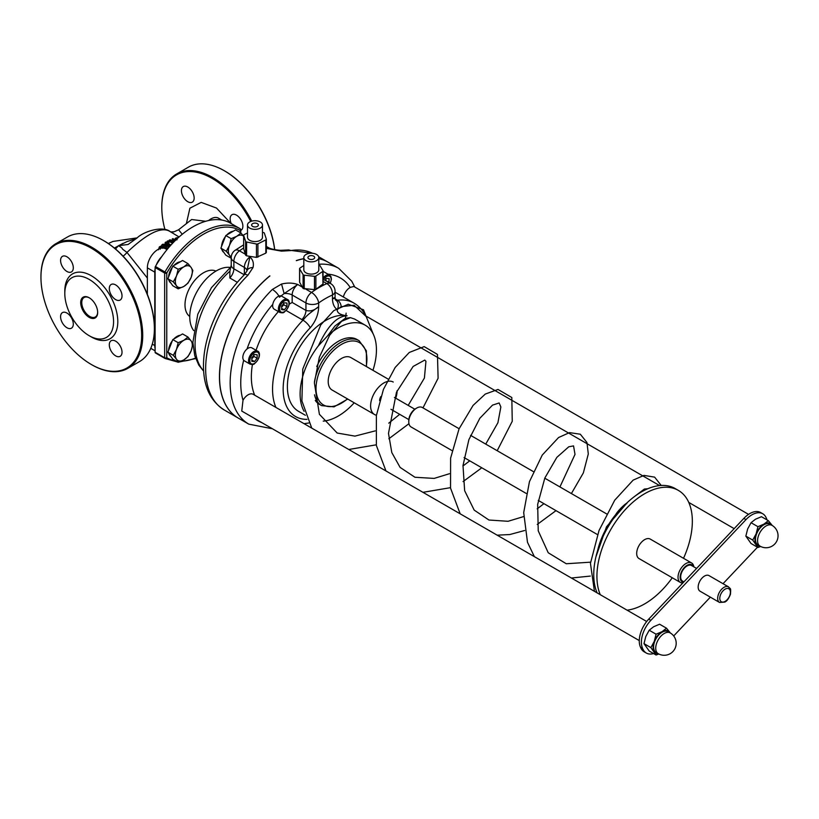 <?xml version="1.0" encoding="UTF-8"?>
<svg xmlns="http://www.w3.org/2000/svg" width="819" height="819" viewBox="0 0 819 819"><rect width="100%" height="100%" fill="white"/><g stroke="black" fill="none" stroke-linecap="round" stroke-linejoin="round"><path stroke-width="1.23" d="M354.627 319.072L350.44 317.639L345.188 318.366L334.971 325.972L327.743 335.677A53.972 31.163 -60 0 1 365.264 325.215A53.972 31.163 -60 0 1 376.443 349.918A53.972 31.163 -60 0 1 372.952 370.331M416.717 408.057L415.663 408.671A9.746 5.631 120 0 0 408.773 420.608L408.773 421.826A11.241 6.491 -60 0 1 416.717 408.057A11.241 6.491 -60 0 1 422.338 407.504L459.111 428.726M452.016 450.604L411.097 426.975A11.241 6.491 -60 0 1 408.773 421.826M693.847 566.85A11.241 6.491 120 0 0 691.594 562.96A11.241 6.491 120 0 0 682.933 565.97A11.241 6.491 120 0 0 678.03 577.282A11.241 6.491 120 0 0 680.354 582.432A11.241 6.491 120 0 0 682.913 582.933M683.619 582.186A9.746 5.631 -60 0 1 680.149 577.282A9.746 5.631 -60 0 1 685.698 566.277A9.746 5.631 -60 0 1 693.406 566.594M680.354 582.432L639.015 558.558A11.241 6.491 -60 0 1 639.015 545.577A11.241 6.491 -60 0 1 650.255 539.086L691.594 562.96M683.906 581.879L682.544 581.091A8.999 5.19 -60 0 1 680.681 576.975A8.999 5.19 -60 0 1 684.602 567.925A8.999 5.19 -60 0 1 691.533 565.519L696.6 568.437M728.531 586.875L709.029 575.614A8.999 5.19 120 0 0 702.098 578.019A8.999 5.19 120 0 0 698.167 587.08A8.999 5.19 120 0 0 700.03 591.195L719.532 602.456L724.784 602.088C726.862 601.228 728.756 598.617 730.466 594.266C730.988 587.08 730.497 589.393 728.531 586.875A8.999 5.19 120 0 0 721.6 589.281A8.999 5.19 120 0 0 717.669 598.341A8.999 5.19 120 0 0 719.532 602.456M626.73 503.675C627.549 501.576 618.099 510.145 615.724 514.619L614.219 517.495M155.415 266.482A74.959 43.274 -60 0 1 230.415 223.126L240.008 228.665A1.495 1.228 120.1 0 1 240.315 230.569A1.495 0.87 -0 0 0 240.755 229.955A1.495 1.495 0 0 0 240.008 228.665L240.008 228.665A74.959 43.274 120 0 0 239.957 228.634A74.959 43.274 120 0 0 164.957 271.99L155.415 266.482A1.495 0.87 120 0 0 155.108 267.526L164.65 273.034A1.495 0.87 -0 0 0 166.769 273.034L164.957 271.99A1.495 0.87 120 0 0 164.65 273.034L164.65 357.749L155.108 352.242A1.495 0.87 120 0 0 155.415 352.928L164.957 358.435A1.495 1.228 -59.9 0 0 166.769 357.749A1.495 0.87 180 0 1 164.65 357.749A1.495 0.87 120 0 0 164.957 358.435A74.959 43.274 120 0 0 165.008 358.466L177.815 362.08M230.415 223.126A74.959 43.274 -60 0 1 230.467 223.157L239.916 228.603M155.108 352.242L155.108 267.526M189.762 316.462A26.239 15.152 -60 0 1 190.428 286.589A26.239 15.152 -60 0 1 215.96 271.079M314.537 394.819A37.479 21.642 120 0 0 321.652 405.63L319.533 404.412A37.479 21.642 -60 0 1 315.264 400.419M316.728 366.574A37.479 21.642 -60 0 1 357.012 339.496L359.132 340.714A37.479 21.642 120 0 0 340.397 342.577A37.479 21.642 120 0 0 314.435 382.023M376.423 415.223A18.735 10.821 -60 0 1 374.488 414.496L332.084 390.018A18.735 10.821 -60 0 1 332.084 368.376A18.735 10.821 -60 0 1 350.829 357.555L388.124 379.095M315.888 276.034L322.696 271.468L322.983 284.009L315.888 289.281L315.888 276.034A1.495 0.87 180 0 1 314.476 276.32L314.476 289.629L303.091 288.452L299.652 282.34L299.652 268.949A1.495 0.87 180 0 1 299.57 268.663A1.495 0.87 180 0 1 299.928 268.1L303.818 265.489M315.888 289.281L314.476 289.629M304.228 289.005L304.228 275.194L314.476 276.32M318.806 264.445A1.495 0.87 180 0 1 319.533 264.936L322.983 270.618A1.495 0.87 180 0 1 323.065 270.905A1.495 0.87 180 0 1 322.696 271.468M299.652 268.949L303.091 274.631L303.091 288.452M304.228 275.194A1.495 0.87 180 0 1 303.091 274.631M318.806 257.545L318.806 269.779A7.494 4.32 180 0 1 311.312 274.109A7.494 4.32 180 0 1 303.818 269.779L303.818 257.545A7.494 4.32 -0 0 0 311.312 261.865A7.494 4.32 -0 0 0 318.806 257.545A7.494 4.32 -0 0 0 316.615 254.484A7.494 4.32 -0 0 0 308.446 253.542A7.494 4.32 -0 0 0 303.818 257.545M262.479 232.33L263.39 232.514A1.495 0.87 180 0 1 264.373 233.169L266.308 239.087A1.495 0.87 180 0 1 266.339 239.25A1.495 0.87 180 0 1 265.817 239.906L257.913 243.837A1.495 0.87 180 0 1 256.439 244.001L246.591 242.014A1.495 0.87 180 0 1 245.618 241.349L243.673 235.442A1.495 0.87 180 0 1 243.642 235.278A1.495 0.87 180 0 1 244.164 234.623L247.502 232.965M265.817 239.906L265.817 253.153L256.439 257.391L246.591 255.835L245.618 255.159L243.673 248.751L243.673 235.442M247.502 225.02L247.502 237.264A7.494 4.32 -0 0 0 254.996 241.585A7.494 4.32 -0 0 0 262.479 237.264L262.479 225.02A7.494 4.32 180 0 1 254.996 229.351A7.494 4.32 180 0 1 247.502 225.02A7.494 4.32 180 0 1 252.129 221.028A7.494 4.32 180 0 1 260.288 221.969A7.494 4.32 180 0 1 262.479 225.02M229.811 277.979A8.999 5.19 120 0 0 233.855 268.796A8.999 5.19 -0 0 1 231.224 265.121L229.893 271.191L229.811 277.979L237.295 282.299M335.462 299.611A8.999 5.19 120 0 0 336.496 299.611L337.52 300.225A67.465 38.954 120 0 1 353.982 303.122C359.162 306.183 363.124 310.555 365.858 316.247L354.136 305.252L341.195 306.664A7.494 5.6 -97.4 0 0 337.52 300.225L335.626 300.051M335.401 299.918L335.186 298.392L332.442 298.71C332.627 303.869 334.213 307.494 337.213 309.592A7.494 6.112 -64.6 0 0 335.749 300.112M341.195 306.664L337.213 309.592C336.998 312.919 340.305 314.987 347.123 315.796A53.972 31.163 -60 0 0 296.191 353.409A53.972 31.163 -60 0 0 298.566 411.343L305.405 415.294M307.012 419.348A59.971 34.623 -60 0 1 283.19 387.049A59.971 34.623 -60 0 1 310.206 327.825A7.494 2.467 -135.7 0 0 302.989 320.168A67.465 38.954 120 0 0 275.901 407.422M310.206 327.825C315.714 321.253 318.54 314.199 318.663 306.664C306.204 315.663 306.695 315.929 302.989 320.168L301.894 319.594A8.999 5.19 120 0 0 305.948 310.411L292.168 302.457L292.168 295.014A8.999 5.19 -0 0 0 284.132 293.581L297.758 284.49C292.833 282.79 287.438 282.647 281.562 284.039L284.132 293.581L279.443 297.225M335.186 298.392L335.073 297.287L332.442 298.71L332.442 295.014A8.999 5.19 -0 0 0 335.084 291.339A8.999 8.999 0 0 0 330.579 283.548A8.999 5.19 120 0 0 326.853 283.599A8.999 5.784 66.4 0 1 332.442 295.014A80.958 46.744 -60 0 0 318.663 302.969A8.999 4.535 -125.7 0 0 311.537 292.444A8.999 5.19 120 0 0 305.948 302.969A8.999 5.19 -0 0 0 318.663 302.969L318.663 306.664C314.465 310.421 310.217 311.67 305.948 310.411L305.948 302.969L292.168 295.014A8.999 5.19 -60 0 1 297.758 284.49L302.385 287.162M254.699 395.178A67.465 38.954 -60 0 1 252.436 364.516M256.06 350.276A67.465 38.954 -60 0 1 278.399 311.589M266.339 248.392L281.46 251.136A7.494 1.925 -87.2 0 0 280.641 250.307L287.664 249.99A7.494 5.528 80.6 0 1 290.663 250.594A89.947 51.935 -60 0 1 312.479 253.266L287.653 249.99A7.494 5.528 80.6 0 0 287.53 250.01M266.339 246.458L269.553 248.239L266.339 247.891M269.553 248.239C272.747 249.375 276.433 250.071 280.63 250.317A7.494 1.925 -87.2 0 0 280.538 250.307M238.124 417.997A89.947 51.935 -60 0 1 238.073 417.966L224.293 410.002A89.947 51.935 -60 0 1 247.87 275.297A7.494 2.621 -134.7 0 0 244.379 274.703L246.939 270.997A7.494 5.109 14.4 0 1 253.01 267.567C254.013 263.349 252.999 259.787 249.949 256.89L246.939 270.987A7.494 5.109 14.4 0 0 246.918 271.079M281.46 251.136L290.663 250.594M247.87 275.297L253.01 267.567M278.921 296.109A7.494 2.621 -134.7 0 0 272.358 289.435A89.947 51.935 120 0 0 248.781 424.14L272.399 428.767M748.556 514.373L353.747 286.435L350.194 287.449A9.777 5.641 -60 0 0 343.376 297M646.693 621.498L253.184 394.308A10.115 5.846 -60 0 0 243.018 400.235L241.759 411.066L639.27 640.571M281.562 284.039L272.358 289.435M244.277 274.805L233.855 268.796L233.855 261.343A8.999 5.19 -60 0 1 239.455 250.829A8.999 4.535 -125.7 0 0 234.981 250.368L234.981 250.368A8.999 8.999 0 0 0 231.224 257.678A8.999 5.19 -0 0 0 233.855 261.343L244.359 267.403L244.359 274.734C228.644 290.571 217.055 309.316 209.592 330.937C205.231 344.011 203.194 356.47 203.501 368.294C204.095 387.674 211.026 401.576 224.293 410.002M346.12 313.145A89.947 51.935 -60 0 1 345.853 315.387M345.802 315.765A89.947 51.935 -60 0 1 345.444 318.274M238.073 417.966A89.947 51.935 -60 0 1 222.062 354.432A89.947 51.935 -60 0 1 269.799 275.88L269.901 275.942A89.947 51.935 -60 0 0 222.164 354.494A89.947 51.935 -60 0 0 238.175 418.028L248.781 424.14M303.818 258.65A89.947 51.935 -60 0 0 296.294 260.585L296.406 260.647A89.947 51.935 -60 0 1 303.818 258.732M328.071 262.193A89.947 51.935 -60 0 0 328.02 262.162A89.947 51.935 -60 0 0 318.806 258.681A89.947 51.935 -60 0 1 328.132 262.223L338.728 268.345A89.947 51.935 120 0 0 318.806 264.271M289.199 304.166L292.168 302.457M327.743 335.677L318.407 345.802C327.6 325.952 337.172 315.95 347.123 315.806M653.562 653.552A21.734 12.551 -60 0 1 646.304 653.04A21.734 12.551 -60 0 1 642.987 649.242L640.857 648.013A21.734 12.551 120 0 0 644.184 651.822L646.304 653.04M743.857 518.396L745.976 519.625A21.734 12.551 -60 0 1 762.755 513.769L760.636 512.54A21.734 12.551 120 0 0 743.857 518.396L648.72 619.133A21.734 12.551 120 0 0 640.458 647.123L642.987 649.242M640.458 647.123L640.857 648.013M673.689 635.953L710.339 597.143M723.034 583.701L757.483 547.225M762.755 513.769A21.734 12.551 -60 0 1 766.072 517.567L766.482 518.458A21.734 12.551 -60 0 1 767.024 519.911M745.976 519.625L650.839 620.362L648.72 619.133M642.577 648.351A21.734 12.551 -60 0 1 650.839 620.362M252.61 226.392A3.368 1.945 -0 0 0 256.275 226.822A3.368 1.945 -0 0 0 258.354 225.02A3.368 1.945 -0 0 0 254.996 223.075A3.368 1.945 -0 0 0 251.628 225.02A3.368 1.945 -0 0 0 252.61 226.392M308.937 258.917A3.368 1.945 180 0 1 307.944 257.545A3.368 1.945 180 0 1 311.312 255.6A3.368 1.945 180 0 1 314.68 257.545A3.368 1.945 180 0 1 312.602 259.336A3.368 1.945 180 0 1 308.937 258.917M193.693 330.579A37.479 21.642 -60 0 1 197.522 290.684A37.479 21.642 -60 0 1 230.159 267.424M597.092 592.864A67.465 38.954 -60 0 1 615.274 516.062A67.465 38.954 -60 0 1 675.184 488.564L678.367 490.397A67.465 38.954 -60 0 1 692.342 521.283A67.465 38.954 -60 0 1 683.517 558.292M672.276 577.764A67.465 38.954 -60 0 1 627.088 610.175M600.276 594.696A67.465 38.954 -60 0 1 618.447 517.895A67.465 38.954 -60 0 1 678.367 490.397M379.617 400.604A5.999 3.46 -60 0 1 380.855 396.539M397.113 390.622A18.735 10.821 -60 0 1 395.731 398.198M374.488 414.496A18.735 10.821 -60 0 1 374.488 392.854A18.735 10.821 -60 0 1 393.233 382.043M354.217 402.794A53.972 31.163 -60 0 1 323.229 421.13M304.125 411.333A53.972 31.163 -60 0 1 318.407 345.802M167.004 249.641L165.458 248.741A14.988 8.651 120 0 0 153.9 252.754A14.988 8.651 120 0 0 147.359 267.844L147.359 294.39M161.66 256.695A14.988 8.651 120 0 0 156.255 265.059M155.108 268.919A14.988 8.651 120 0 0 154.781 272.133L154.781 345.577A14.988 8.651 120 0 0 155.108 348.403M160.268 249.201L159.449 248.372L161.415 246.58L166.022 248.915A38.974 22.502 -60 0 1 166.728 248.321L161.302 245.905L159.398 246.857L158.651 249.109M162.715 248.259L161.415 247.84L159.9 248.566M158.477 249.805L158.477 249.201M166.728 248.321L166.728 249.478M174.826 240.981L169.953 239.824A38.974 22.502 120 0 0 169.164 240.202L173.27 242.567M173.7 242.127L170.925 240.52L174.457 241.349M175.635 240.192L172.963 238.646A38.974 22.502 120 0 0 172.297 238.872L175.246 240.571M172.297 238.872L173.044 240.551M169.164 240.202L169.164 241.431L172.512 243.356M178.184 237.776L177.907 237.612A38.974 22.502 120 0 0 176.679 237.756L175.235 238.37L175.235 239.639M175.235 238.37L176.372 239.936M177.109 239.742L176.157 238.585L177.273 238.114A38.974 22.502 -60 0 1 177.805 238.032L177.866 238.073M171.007 244.994L165.888 242.035A38.974 22.502 120 0 0 165.182 242.485L167.291 243.704A38.974 22.502 120 0 0 166.482 244.257L162.694 244.257A38.974 22.502 120 0 0 161.783 244.973L165.97 244.861L165.735 246.816M165.97 244.861L166.431 246.58L169.82 245.997A38.974 22.502 -60 0 1 170.536 245.516M169.175 245.669L167.107 245.997L166.574 245.29L167.26 244.461A38.974 22.502 -60 0 1 167.875 244.042L169.871 245.198A38.974 22.502 120 0 0 169.175 245.669M167.107 245.997L166.574 245.342M167.875 244.042L167.875 245.27A37.479 21.642 120 0 0 167.26 245.69L166.574 246.529M168.888 245.854L167.875 245.27M168.386 247.983L166.431 247.819L165.97 246.099M161.783 244.973L161.783 245.874M165.735 246.099L162.95 246.171M165.182 242.485L165.182 243.714L166.103 244.246M167.956 240.827A38.974 22.502 120 0 0 167.107 241.298L167.107 242.526L168.12 243.11L168.12 241.881A38.974 22.502 -60 0 1 168.97 241.41L167.956 240.827M168.97 241.41L168.97 242.639A37.479 21.642 120 0 0 168.12 243.11M167.107 241.298L168.12 241.881M147.359 278.05L126.976 252.426L123.208 249.641C121.181 248.096 123.976 249.017 118.509 245.69L115.52 249.017M126.986 252.436C140.653 239.557 159.592 224.273 170.495 231.808L179.085 236.967M221.734 220.035L218.458 218.141A14.988 8.651 120 0 0 208.64 220.526M123.085 256.173A11.998 6.613 135.7 0 0 126.976 252.426M136.015 238.759L127.252 241.503L118.509 245.69L128.071 244.482L136.875 238.124C143.448 231.429 162.889 225.348 170.424 231.767A11.998 9.674 -60.6 0 0 170.137 231.613M172.522 232.074L170.495 231.808A11.998 9.674 -60.6 0 0 170.424 231.767L171.447 231.941A11.998 9.378 92.5 0 1 172.522 232.074L174.232 231.716L171.447 231.941A11.998 9.378 92.5 0 0 171.345 231.941M182.258 234.265L178.593 229.76L174.232 231.716M178.593 229.76L191.636 219.523L205.682 221.273M164.967 229.627A71.212 41.114 60 0 1 161.793 207.483A71.212 41.114 60 0 1 194.932 171.98A71.212 41.114 60 0 1 250.727 221.468M231.265 223.618A8.999 5.19 60 0 1 232.012 214.701A8.999 5.19 60 0 1 241.011 219.891A8.999 5.19 60 0 1 241.011 230.282A8.999 5.19 60 0 1 240.755 230.415M187.786 201.709A8.999 5.19 60 0 1 181.91 193.786A8.999 5.19 60 0 1 183.292 186.568A8.999 5.19 60 0 1 192.291 191.769A8.999 5.19 60 0 1 192.291 202.15A8.999 5.19 60 0 1 187.786 201.709M97.666 312.448A11.998 6.921 60 0 1 89.179 317.342A11.998 6.921 60 0 1 80.702 302.661A11.998 6.921 60 0 1 89.179 297.758A11.998 6.921 60 0 1 97.666 312.448M89.455 297.921A11.241 6.491 -120 0 0 84.091 297.512A11.241 6.491 -120 0 0 84.091 310.493A11.241 6.491 -120 0 0 95.332 316.984A11.241 6.491 -120 0 0 97.656 312.131M113.565 321.632A34.48 19.912 -120 0 0 89.179 279.402A34.48 19.912 -120 0 0 64.803 293.478A34.48 19.912 -120 0 0 89.179 335.708A34.48 19.912 -120 0 0 113.565 321.632M103.757 240.694A71.212 41.114 60 0 1 104.023 240.837A71.212 41.114 60 0 1 154.381 328.05A71.212 41.114 60 0 1 154.371 328.358M127.815 368.345L139.476 361.609A71.959 41.544 -120 0 0 154.381 328.665A71.959 41.544 -120 0 0 103.491 240.54A71.959 41.544 -120 0 0 67.516 236.967L55.856 243.704A71.959 41.544 60 0 1 91.83 247.266A71.959 41.544 60 0 1 138.841 310.677A71.959 41.544 60 0 1 127.815 368.345A71.959 41.544 60 0 1 91.83 364.783A71.959 41.544 60 0 1 91.83 364.772A71.959 41.544 60 0 1 91.564 364.619M103.491 240.54L104.023 240.837M40.95 276.955A71.959 41.544 60 0 1 40.95 276.648A71.959 41.544 60 0 1 55.856 243.704M91.83 364.783L91.298 364.475A71.212 41.114 -120 0 0 141.656 335.401A71.212 41.114 -120 0 0 91.298 248.188A71.212 41.114 -120 0 0 40.95 277.262A71.212 41.114 -120 0 0 91.298 364.475L91.83 364.772M64.803 293.478L64.803 291.032A37.479 21.642 60 0 1 91.298 275.727A37.479 21.642 60 0 1 117.803 321.632A37.479 21.642 60 0 1 91.298 336.926L89.179 335.708M115.663 355.866A8.999 5.19 60 0 1 109.787 347.942A8.999 5.19 60 0 1 111.169 340.735A8.999 5.19 60 0 1 120.158 345.925A8.999 5.19 60 0 1 120.158 356.316A8.999 5.19 60 0 1 115.663 355.866M66.943 327.743A8.999 5.19 60 0 1 61.067 319.809A8.999 5.19 60 0 1 62.449 312.602A8.999 5.19 60 0 1 71.437 317.792A8.999 5.19 60 0 1 71.437 328.184A8.999 5.19 60 0 1 66.943 327.743M66.943 271.478A8.999 5.19 60 0 1 61.067 263.554A8.999 5.19 60 0 1 62.449 256.347A8.999 5.19 60 0 1 71.437 261.537A8.999 5.19 60 0 1 71.437 271.928A8.999 5.19 60 0 1 66.943 271.478M115.663 299.611A8.999 5.19 60 0 1 109.787 291.677A8.999 5.19 60 0 1 111.169 284.469A8.999 5.19 60 0 1 120.158 289.67A8.999 5.19 60 0 1 120.158 300.051A8.999 5.19 60 0 1 115.663 299.611M251.73 221.13A71.959 41.544 -120 0 0 212.684 177.498A71.959 41.544 -120 0 0 176.699 173.935A71.959 41.544 -120 0 0 161.793 206.879A71.959 41.544 -120 0 0 161.793 207.187M176.699 173.935L188.36 167.199A71.959 41.544 60 0 1 224.345 170.762L224.345 170.762A71.959 41.544 60 0 1 274.631 249.58M274.703 249.6A71.212 41.114 -120 0 0 224.877 171.069A71.212 41.114 -120 0 0 224.611 170.915M229.484 245.403L231.173 238.657L236.824 236.261A11.998 6.921 120 0 0 229.484 245.403A11.998 6.921 120 0 0 229.484 255.19L226.279 251.269L229.484 245.403M243.642 236.292A11.998 6.921 120 0 0 236.824 236.261L240.97 232.995L244.175 236.916M231.224 258.22L229.484 255.19A11.998 6.921 120 0 0 231.286 256.664M226.279 251.269L220.884 248.157L223.331 251.648L225.788 255.129L231.173 258.241M220.884 248.157L225.788 235.544L231.173 238.657M225.788 235.544L235.575 229.883L240.97 232.995M223.884 252.426A11.998 6.921 -60 0 1 221.918 249.621M221.58 246.365A11.998 6.921 -60 0 1 225.317 236.732M226.822 234.94A11.998 6.921 -60 0 1 233.261 231.224M176.484 276.003L178.173 269.256L183.825 266.861A11.998 6.921 120 0 0 176.484 276.003A11.998 6.921 120 0 0 176.484 285.79L173.28 281.879L176.484 276.003M187.96 263.605L191.165 267.526A11.998 6.921 120 0 0 183.825 266.861L187.96 263.605L182.576 260.493L172.778 266.144L178.173 269.256M192.864 270.567L191.165 277.313A11.998 6.921 120 0 0 191.165 267.526L192.864 270.567M183.825 286.455L178.173 288.841L176.484 285.79A11.998 6.921 120 0 0 183.825 286.455A11.998 6.921 120 0 0 191.165 277.313L187.96 283.19L183.825 286.455M173.28 281.879L167.885 278.757L172.778 285.729L178.173 288.841M167.885 278.757L172.778 266.144M170.884 283.026A11.998 6.921 -60 0 1 168.909 280.221M168.581 276.976A11.998 6.921 -60 0 1 172.318 267.332M173.823 265.54A11.998 6.921 -60 0 1 180.262 261.824M176.484 349.447L178.173 342.7L183.825 340.305A11.998 6.921 120 0 0 176.484 349.447A11.998 6.921 120 0 0 176.484 359.234L173.28 355.323L176.484 349.447M187.96 337.049L191.165 340.97A11.998 6.921 120 0 0 183.825 340.305L187.96 337.049L182.576 333.937L172.778 339.588L178.173 342.7M192.864 344.011L191.165 350.757A11.998 6.921 120 0 0 191.165 340.97L192.864 344.011M183.825 359.899L178.173 362.285L176.484 359.234A11.998 6.921 120 0 0 183.825 359.899A11.998 6.921 120 0 0 191.165 350.757L187.96 356.634L183.825 359.899M173.28 355.323L167.885 352.201L170.332 355.692L172.778 359.172L178.173 362.285M167.885 352.201L172.778 339.588M170.884 356.47A11.998 6.921 -60 0 1 168.909 353.665M168.581 350.419A11.998 6.921 -60 0 1 172.318 340.776M173.823 338.984A11.998 6.921 -60 0 1 180.262 335.268M279.934 312.479C282.309 313.032 283.763 312.899 284.275 312.059C291.134 306.009 289.65 299.897 287.428 299.488A7.494 4.33 120 0 0 283.681 299.867A7.494 4.33 120 0 0 278.788 306.47A7.494 4.33 120 0 0 279.934 312.479L274.211 309.172A7.494 4.33 -60 0 1 273.771 301.351A7.494 4.33 -60 0 1 280.651 295.854M281.664 309.643L281.664 306.111L284.316 302.815L286.967 303.05L286.967 306.582L284.316 309.889L281.664 309.643M281.664 307.053L283.794 304.75L286.967 306.582M281.664 308.353L284.316 309.889M283.794 304.75L283.548 302.846M323.065 271.529A7.494 4.33 -60 0 1 323.894 271.826L329.617 275.133A7.494 4.33 120 0 0 325.87 275.501A7.494 4.33 120 0 0 323.065 278.061M325.01 280.323L326.505 278.46L329.156 278.695L328.89 282.565M325.624 280.682L329.156 282.227M325.982 280.395L325.747 278.491M250.102 364.148L244.379 360.841A7.494 4.33 -60 0 1 244.379 352.19A7.494 4.33 -60 0 1 251.873 347.86L257.596 351.167A7.494 4.33 120 0 0 253.849 351.535A7.494 4.33 120 0 0 248.956 358.138A7.494 4.33 120 0 0 250.102 364.148C252.477 364.701 253.931 364.568 254.443 363.738C261.302 357.678 259.818 351.566 257.596 351.167M251.832 361.322L251.832 357.79L254.484 354.484L257.135 354.729L257.135 358.261L254.484 361.558L251.832 361.322M251.832 358.722L253.962 356.419L257.135 358.261M251.832 360.022L254.484 361.558M253.962 356.419L253.716 354.514M768.335 520.669L771.744 524.836A12.746 7.361 120 0 0 763.932 524.14L768.335 520.669L761.465 516.697L755.456 519.236L751.054 522.706L747.655 528.951L745.853 536.117L751.054 543.519L757.933 547.481L752.722 540.079L756.132 533.845L757.933 526.678L763.932 524.14A12.746 7.361 120 0 0 756.132 533.845A12.746 7.361 120 0 0 756.132 544.246A12.746 7.361 120 0 0 760.093 546.171A11.998 11.998 0 0 0 776.443 541.758A11.998 11.998 0 0 0 772.051 525.378A12.746 7.361 120 0 0 771.744 524.836L772.143 525.429M760.697 546.498L757.933 547.481M745.853 536.117L752.722 540.079M751.054 522.706L757.933 526.678M757.944 544.922A11.998 6.921 -60 0 1 757.944 531.081A11.998 6.921 -60 0 1 769.932 524.15L772.051 525.378A11.998 6.921 120 0 0 762.806 528.593A11.998 6.921 120 0 0 757.575 540.663A11.998 6.921 120 0 0 760.063 546.15L757.944 544.922M666.482 628.193L669.881 632.35A12.746 7.361 120 0 0 662.08 631.654L666.482 628.193L659.612 624.221L653.603 626.76L649.201 630.231L645.802 636.465L644 643.642L649.201 651.033L656.07 655.005L650.87 647.604L654.279 641.369L656.07 634.193L662.08 631.654A12.746 7.361 120 0 0 654.279 641.369A12.746 7.361 120 0 0 654.279 651.77A12.746 7.361 120 0 0 658.241 653.695M670.229 632.923A12.746 7.361 120 0 0 669.881 632.35L670.29 632.954M658.845 654.012L656.07 655.005M644 643.642L650.87 647.604M649.201 630.231L656.07 634.193M658.21 653.675L656.08 652.446A11.998 6.921 -60 0 1 656.08 638.595A11.998 6.921 -60 0 1 668.079 631.674L670.198 632.903A11.998 6.921 120 0 0 660.953 636.107A11.998 6.921 120 0 0 655.722 648.177A11.998 6.921 120 0 0 658.21 653.675A11.998 11.998 0 0 0 674.59 649.283A11.998 11.998 0 0 0 670.198 632.903M725.091 601.402A7.494 4.33 -60 0 1 720.505 594.87A7.494 4.33 -60 0 1 729.688 589.567A7.494 4.33 -60 0 1 725.091 601.402M624.59 505.2A52.467 30.293 120 0 0 617.004 512.643M597.594 550.644A53.972 31.163 -60 0 1 615.724 514.619M195.485 358.067A73.454 42.414 -60 0 1 181.132 361.21M175.737 360.882A73.454 42.414 -60 0 1 166.769 357.749L166.769 273.034A73.454 42.414 -60 0 1 240.315 230.569L240.315 232.627M240.755 232.883L240.755 229.955A1.495 0.87 -0 0 0 240.54 229.515M347.44 398.884A35.985 20.772 -60 0 1 316.195 391.851A35.985 20.772 -60 0 1 341.451 344.41A35.985 20.772 -60 0 1 366.185 366.421M256.439 244.001L256.439 257.391M257.913 257.156L257.913 243.837M246.591 255.835L246.591 242.014M245.618 241.349L245.618 255.159M266.308 252.395L266.308 239.414M203.624 370.894A67.465 38.954 -60 0 1 229.893 271.191M286.159 310.514L301.894 319.594M336.496 299.611L335.288 298.915M246.98 270.813A8.999 5.19 -0 0 0 244.359 267.403A8.999 5.19 120 0 1 249.949 256.89L248.607 256.112M327.907 274.15A82.453 47.604 -60 0 1 350.194 287.449M261.589 422.522A82.453 47.604 -60 0 1 254.381 418.366M243.018 400.235A82.453 47.604 -60 0 1 243.673 360.237M247.01 349.017A82.453 47.604 -60 0 1 272.778 304.381M268.99 247.993A8.999 5.19 120 0 0 266.339 247.686M245.342 254.228L239.455 250.829A89.947 51.935 -60 0 1 243.642 247.983M323.065 281.419L326.853 283.599A89.947 51.935 120 0 0 311.537 292.444L305.651 289.046M147.359 267.844L154.781 272.133M160.002 247.195L160.002 248.474M161.415 246.58L161.415 247.84M162.715 247L162.715 248.034M177.273 238.114L177.273 238.626M167.26 244.461L167.26 245.69M168.192 246.795L168.192 248.034M166.431 246.58L166.431 247.819M152.283 344.134L154.781 345.577M114.363 248.055L122.881 243.417M230.815 223.352L216.503 208.057L201.187 202.385L189.895 208.21L186.363 223.669M284.316 300.962A6.593 3.808 -60 0 1 288.36 306.716A6.593 3.808 -60 0 1 280.282 311.374A6.593 3.808 -60 0 1 284.316 300.962M323.577 279.504A6.593 3.808 -60 0 1 326.505 276.607A6.593 3.808 -60 0 1 330.722 277.242A6.593 3.808 -60 0 1 330.139 283.292M254.484 352.641A6.593 3.808 -60 0 1 258.528 358.384A6.593 3.808 -60 0 1 250.45 363.042A6.593 3.808 -60 0 1 254.484 352.641M365.264 325.215L354.422 318.949M606.644 513.912L544.768 478.183M533.312 471.57L470.577 435.35M597.471 534.582L538.278 500.409M526.218 493.437L464.066 457.555M595.915 556.9L606.5 526.812L627.262 502.59M178.726 362.1L195.669 358.568M321.652 405.63L334.019 406.848L347.758 399.068M366.492 366.605L366.369 350.808L359.132 340.714M323.065 284.275L323.065 270.905M299.57 282.033L299.57 268.663M243.642 248.577L243.642 235.278M266.339 252.549L266.339 239.25M203.644 371.171L198.792 365.1L194.758 355.763L192.874 342.383L197.788 314.24L211.445 287.653L231.091 266.697M308.753 423.003L304.054 423.669M353.982 303.122L335.084 292.209M354.77 287.029L351.73 281.173L338.728 268.345M243.642 244.84L234.981 250.368M231.224 265.121L231.224 257.678M328.02 262.162L318.683 256.777M335.084 297.287L335.084 291.339M323.065 279.207L330.579 283.548M594.44 591.328L590.448 563.349L599.027 530.517L614.731 500.184L633.148 480.118L643.969 475.399L654.616 477.129L661.199 485.442M590.335 576.074L571.396 578.019M534.367 556.644L527.487 542.27L523.699 512.633L529.443 481.685L542.25 455.067L558.558 437.541L569.512 432.606L580.323 434.234L586.957 442.495L588.298 453.982L583.363 472.88L571.396 493.56M555.999 510.636L537.254 524.447M524.672 530.507L509.776 534.541L497.184 535.176M460.165 513.8L450.542 488.124L450.614 458.138L459.049 428.869L473.065 405.436L485.288 394.062L498.003 389.455L511.814 397.512L512.254 421.283L497.194 450.716M481.797 467.792L463.063 481.592M450.47 487.663L422.973 492.332M385.964 470.966L376.361 445.464L376.371 415.602L383.425 389.414L395.178 367.444L409.295 352.457L424.191 346.611L437.459 354.412L438.104 378.245L422.983 407.872M408.957 423.689L388.851 438.759M376.259 444.819L348.771 449.488M311.763 428.122L301.894 400.88L302.774 369.062L320.751 324.918L333.753 310.657L348.218 304.248L363.482 309.777L373.331 334.295M350.44 317.639L341.625 321.283L329.607 335.309L319.328 357.279L314.383 382.872L319.39 414.281L337.172 433.026L354.944 436.117L375.215 430.886M388.759 423.167L399.682 414.322M408.19 405.395L424.406 378.03L425.941 361.271L424.774 360.073L413.155 366.441L396.478 392.24L388.482 433.394L391.799 452.559L400.112 467.414L414.957 477.262L434.152 478.409L449.416 473.73M462.96 466.001L469.737 460.831M485.739 444.103L497.911 422.737L500.859 406.982L499.14 402.968L492.516 405.129L479.832 418.274L468.877 439.68L463.001 465.55L464.639 490.683L474.181 510.104L488.943 520.024L508.067 521.293L523.628 516.574M537.182 508.845L543.939 503.675M559.93 486.936L575.01 454.391L573.546 445.894L568.785 446.785L556.838 457.371L544.86 477.979L537.673 504.32L538.226 530.825L548.228 552.753L566.277 563.748L590.571 562.172M647.757 488.748L644.41 489.025L633.64 497.164M365.683 315.899L659.582 485.575M688.759 502.416L734.182 528.644M165.008 358.466L155.467 352.958M414.823 409.213L394.451 397.461M408.824 419.604L390.97 409.295M150.768 348.321L155.108 350.829M108.323 243.53L112.971 241.441L137.244 237.858M154.381 328.05L154.381 328.665M40.95 277.262L40.95 276.648M161.793 207.483L161.793 206.879M224.877 171.069L224.345 170.762M287.428 299.488L281.705 296.191M330.282 283.374L331.429 279.166L330.948 276.587L329.617 275.133"/></g></svg>
